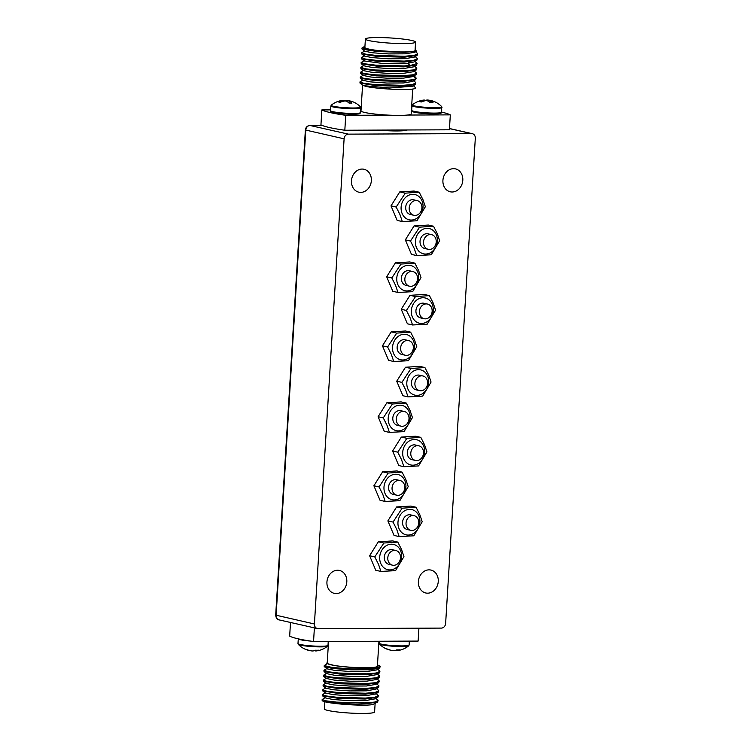<?xml version="1.0" encoding="UTF-8"?>
<svg xmlns="http://www.w3.org/2000/svg" width="751" height="751" viewBox="0 0 751 751"><rect width="100%" height="100%" fill="white"/><g stroke="black" fill="none" stroke-linecap="round" stroke-linejoin="round"><path stroke-width="1.13" d="M475.308 138.268A4.703 3.943 102.7 0 0 472.37 133.697A4.703 3.943 102.7 0 0 471.619 133.612L348.361 134.138A4.703 3.943 102.7 0 0 344.099 138.822L314.425 623.978A4.703 3.943 102.7 0 0 317.373 628.54A4.703 3.943 102.7 0 0 318.114 628.625L441.372 628.099A4.703 3.943 102.7 0 0 445.634 623.414L475.308 138.268M433.524 226.22L428.361 225.047L414.073 225.91L405.333 239.879L411.473 254.392L416.636 255.556L431.29 254.777L439.664 240.733L437.27 233.627L433.524 226.22L419.602 227.168L410.487 241.043L414.233 248.45L416.636 255.556M429.441 295.622L424.277 294.458L409.99 295.321L401.241 309.281L407.389 323.803L412.543 324.967L427.206 324.188L435.58 310.144L433.177 303.038L429.441 295.622L415.519 296.57L406.404 310.454L410.149 317.861L412.543 324.967M424.916 367.549L419.762 366.375L405.474 367.239L396.725 381.208L402.874 395.721L408.028 396.885L422.691 396.106L431.065 382.062L428.661 374.956L424.916 367.549L411.004 368.488L401.888 382.372L405.634 389.778L408.028 396.885M420.804 437.364L415.641 436.2L401.353 437.063L392.613 451.022L398.753 465.545L403.916 466.709L418.57 465.93L426.943 451.886L424.55 444.78L420.804 437.364L406.882 438.312L397.767 452.186L401.513 459.603L403.916 466.709M416.063 507.244L410.91 506.08L396.622 506.944L387.873 520.903L394.022 535.416L399.175 536.59L413.839 535.801L422.212 521.757L419.809 514.651L416.063 507.244L402.151 508.192L393.036 522.067L396.772 529.474L399.175 536.59M419.199 192.209L414.045 191.045L399.757 191.909L391.008 205.868L397.148 220.39L402.311 221.554L416.965 220.775L425.348 206.732L422.944 199.625L419.199 192.209L405.287 193.157L396.162 207.041L399.907 214.448L402.311 221.554M397.805 542.081L392.642 540.917L378.354 541.781L369.605 555.74L375.753 570.262L380.907 571.427L395.57 570.647L403.944 556.604L401.541 549.497L397.805 542.081L383.883 543.029L374.768 556.904L378.513 564.32L380.907 571.427M414.862 263.122L409.708 261.958L395.42 262.822L386.671 276.781L392.811 291.294L397.974 292.468L412.628 291.679L421.011 277.635L418.607 270.529L414.862 263.122L400.95 264.07L391.825 277.945L395.57 285.352L397.974 292.468M410.637 332.158L405.484 330.994L391.196 331.858L382.447 345.817L388.596 360.339L393.749 361.503L408.413 360.724L416.786 346.68L414.383 339.574L410.637 332.158L396.725 333.106L387.61 346.99L391.346 354.397L393.749 361.503M406.3 403.071L401.147 401.907L386.859 402.771L378.11 416.73L384.259 431.243L389.412 432.407L404.076 431.628L412.449 417.584L410.046 410.478L406.3 403.071L392.388 404.019L383.273 417.894L387.009 425.301L389.412 432.407M402.085 472.107L396.922 470.943L382.635 471.806L373.885 485.766L380.034 500.288L385.188 501.452L399.851 500.673L408.225 486.629L405.822 479.523L402.085 472.107L388.164 473.055L379.048 486.93L382.794 494.346L385.188 501.452M336.166 593.572A11.744 9.866 102.7 0 0 346.699 582.983A11.744 9.866 102.7 0 0 339.461 570.45A11.744 9.866 102.7 0 0 337.593 570.244A11.744 9.866 102.7 0 0 327.051 580.833A11.744 9.866 102.7 0 0 334.289 593.365A11.744 9.866 102.7 0 0 336.166 593.572M360.696 192.387A11.744 9.866 102.7 0 0 371.238 181.789A11.744 9.866 102.7 0 0 364 169.266A11.744 9.866 102.7 0 0 362.123 169.059A11.744 9.866 102.7 0 0 351.59 179.649A11.744 9.866 102.7 0 0 358.828 192.181A11.744 9.866 102.7 0 0 360.696 192.387M452.149 191.993A11.744 9.866 102.7 0 0 462.691 181.404A11.744 9.866 102.7 0 0 455.453 168.872A11.744 9.866 102.7 0 0 453.576 168.675A11.744 9.866 102.7 0 0 443.034 179.264A11.744 9.866 102.7 0 0 450.271 191.796A11.744 9.866 102.7 0 0 452.149 191.993M427.61 593.177A11.744 9.866 102.7 0 0 438.152 582.588A11.744 9.866 102.7 0 0 430.914 570.065A11.744 9.866 102.7 0 0 429.037 569.859A11.744 9.866 102.7 0 0 418.495 580.448A11.744 9.866 102.7 0 0 425.733 592.98A11.744 9.866 102.7 0 0 427.61 593.177M407.333 129.979A22.558 2.328 -176.5 0 1 397.054 130.956A22.558 2.328 -176.5 0 1 378.673 130.101M290.506 622.476L289.67 636.125A65.778 6.787 3.5 0 0 313.552 641.523L418.129 641.082L418.917 628.193M314.387 627.874L313.552 641.523M375.237 641.26A25.14 2.591 -176.5 0 1 367.211 641.607A25.14 2.591 -176.5 0 1 356.443 641.345M378.926 641.241L377.396 666.259A25.14 2.591 -176.5 0 1 365.615 667.733A25.14 2.591 -176.5 0 1 334.195 665.433C348.746 668.296 384.315 668.859 379.846 665.93A27.956 2.882 -176.5 0 0 377.471 665.001M327.258 662.373L326.619 663.433L334.195 665.433A25.14 2.591 -176.5 0 1 327.211 663.189L328.544 641.457M334.195 665.433L326.61 663.443M380.194 666.625L379.602 668.146L376.692 669.901L367.455 671.432L350.755 671.516L334.683 670.371L327.004 668.841L324.188 666.503L324.244 665.574L332.327 667.508L352.041 668.944L371.867 668.709L380.203 666.569L379.846 665.93M376.523 674.68L367.183 676.285L350.492 676.369L334.411 675.233L326.647 673.638M323.944 670.427L324.038 671.601L339.602 674.051L366.695 674.764L379.311 672.999L379.903 671.413L376.345 672.98L366.751 673.825L338.297 673.009L327.765 671.713L324.207 670.164M379.602 668.146L369.398 669.798L350.858 669.836L332.946 668.521L324.338 666.747M327.333 663.602L324.244 665.574M379.321 670.605L379.903 671.413M379.048 675.468L379.602 676.266L376.044 677.824L366.46 678.679L338.006 677.862L327.474 676.567L323.878 675.027M323.643 675.28L323.737 676.444L339.274 678.904L366.394 679.608L379.011 677.853L379.602 676.266M378.757 680.331L379.311 681.119L375.744 682.678L366.159 683.532L337.706 682.715L327.173 681.42L323.352 680.134L326.422 678.172M323.352 680.134L323.446 681.298L339.011 683.757L366.103 684.461L378.711 682.706L379.311 681.119M376.786 683.861L379.011 685.973L375.453 687.531L365.859 688.385L337.415 687.559L326.873 686.273L323.287 684.734M323.052 684.978L323.146 686.151L338.71 688.611L365.803 689.315L378.429 687.55L379.011 685.973M378.128 690.009L378.711 690.817L375.153 692.384L365.568 693.239L337.115 692.413L326.582 691.127L322.761 689.831L322.855 691.004L338.429 693.464L365.512 694.168L378.128 692.403L378.72 690.817M375.556 703.293L372.684 704.532C364.657 706.419 326.263 703.725 322.47 700.843C324.77 702.448 349.027 704.541 364.911 703.865L377.537 702.11L378.119 700.523L374.561 702.091L364.967 702.936L336.523 702.119L325.981 700.833L322.17 699.547L325.211 697.585M322.47 700.843L322.123 700.223M322.461 694.684L322.555 695.858L338.119 698.308L365.211 699.021L377.837 697.257L378.42 695.67L374.862 697.238L365.268 698.083L336.814 697.266L326.281 695.97L322.461 694.684L325.512 692.741M376.195 693.567L378.42 695.67M375.894 698.421L378.119 700.523M376.242 679.524L366.873 681.138L350.154 681.213L334.073 680.077L326.347 678.482M375.941 684.368L366.572 685.982L349.882 686.067L333.81 684.931L326.056 683.344M375.66 689.221L366.31 690.836L349.619 690.92L333.519 689.784L325.756 688.188M375.538 693.962L366.037 695.708L349.328 695.792L333.219 694.656L325.371 692.976M375.256 698.805L365.737 700.561L349.018 700.645L332.909 699.51L325.08 697.829M377.528 702.101L372.684 704.532M375.087 704.006L374.599 711.976A25.14 2.591 -176.5 0 1 362.817 713.45A25.14 2.591 -176.5 0 1 337.283 711.967A25.14 2.591 -176.5 0 1 324.413 708.906L324.854 701.706M362.564 85.116L360.996 110.866A25.14 2.591 3.5 0 0 388.633 115.138A25.14 2.591 3.5 0 0 399.391 115.401A25.14 2.591 3.5 0 0 407.417 115.053A25.14 2.591 3.5 0 0 411.173 113.936L412.703 89.022M377.171 37.55A25.14 2.591 3.5 0 0 365.39 39.024A25.14 2.591 3.5 0 0 378.251 42.084A25.14 2.591 3.5 0 0 403.785 43.567A25.14 2.591 3.5 0 0 415.566 42.094A25.14 2.591 3.5 0 0 402.705 39.033A25.14 2.591 3.5 0 0 377.171 37.55M365.39 39.024L364.873 47.416A25.14 2.591 3.5 0 0 377.734 50.486A25.14 2.591 3.5 0 0 403.278 51.96A25.14 2.591 3.5 0 0 415.059 50.486L415.566 42.094M364.93 46.553L363.418 47.031L365.089 48.608L373.923 50.345L365.136 49.153L362.264 47.735M417.105 53.03L417.678 53.828L414.111 55.396L404.526 56.25L376.073 55.424L365.54 54.138L361.973 52.589M416.814 57.883L417.378 58.681L413.82 60.249L404.226 61.094L375.782 60.277L365.239 58.982L361.653 57.442M416.561 62.765L417.087 63.535L409.943 65.572L403.935 65.947L375.481 65.13L364.948 63.835L361.128 62.549L364.207 60.578M361.419 57.696L361.513 58.869L364.188 60.953L381.414 63.309L407.971 63.291L413.942 61.967L416.824 60.23M361.719 52.842L361.813 54.016L364.451 56.081L372.167 57.62L388.276 58.766L404.986 58.672L414.214 57.142L417.087 55.414L417.678 53.828M361.963 48.918L364.751 51.228L372.468 52.777L388.577 53.912L405.287 53.828L414.514 52.288L416.476 51.106L415.106 49.613M373.923 50.345L404.873 52.307L416.476 51.096M361.513 58.869L377.068 61.319L404.169 62.033L416.833 60.24L417.378 58.681M361.813 54.016L377.377 56.466L404.47 57.179L417.087 55.414M362.113 49.162L377.744 51.612L404.873 52.307M360.527 72.246L360.621 73.42L376.157 75.87L403.278 76.583C410.966 76.283 415.312 75.579 416.326 74.452L416.486 73.241L412.928 74.8L403.334 75.654L374.89 74.828L364.348 73.542L360.536 72.246L363.606 70.284M360.827 67.402L360.921 68.566L376.448 71.026L403.578 71.73L416.195 69.974L416.786 68.388L413.228 69.946L403.634 70.801L375.181 69.984L364.648 68.688L361.1 67.13M361.128 62.549L361.222 63.722L376.795 66.172L403.878 66.877L416.495 65.112L417.087 63.535M360.921 68.566L363.587 70.65L371.257 72.19L387.338 73.335L404.047 73.251L413.294 71.721L416.195 69.974M361.222 63.722L363.888 65.806L371.604 67.346L387.694 68.482L404.385 68.397L413.594 66.858L416.495 65.112M416.223 67.59L416.786 68.388M415.923 72.434L416.486 73.241M415.744 77.381L416.092 78.376C415.078 79.493 410.722 80.207 403.043 80.507L374.589 79.681L364.057 78.395L360.236 77.1L363.315 75.128M360.621 73.41L363.296 75.504L370.956 77.043L387.028 78.179L403.728 78.104L412.984 76.574L416.326 74.452M359.936 81.953L360.039 83.126L375.594 85.576L402.686 86.29L415.303 84.525L415.894 82.939L412.337 84.506L402.743 85.351L374.298 84.534L363.766 83.248L359.945 81.953L363.024 79.981M415.378 82.169L415.894 82.939M360.236 77.1L360.33 78.273L375.875 80.723L402.987 81.437L415.594 79.681L416.195 78.085M415.603 87.792L415.585 87.98A27.956 2.882 3.5 0 1 414.721 88.627L415.594 87.792L413.369 85.689M414.721 88.627C408.647 90.871 369.858 88.524 364.141 85.745L389.675 87.98L412.393 86.271L415.303 84.525M360.33 78.264L362.996 80.357L370.675 81.897L386.746 83.032L403.447 82.957L412.684 81.427L415.594 79.672M364.141 85.745L362.254 84.863M321.85 109.918L320.94 124.854A65.778 6.787 3.5 0 0 344.822 130.242L345.732 115.316A65.778 6.787 -176.5 0 1 321.85 109.918L330.628 109.881M344.822 130.242L449.398 129.801L450.318 114.875L407.417 115.053M388.633 115.138L345.732 115.316M441.71 112.152A65.778 6.787 -176.5 0 1 450.318 114.875M412.919 111.073A14.1 1.455 3.5 0 0 418.495 112.922A14.1 1.455 3.5 0 0 434.106 113.908M331.811 111.42A14.1 1.455 3.5 0 0 337.387 113.26A14.1 1.455 3.5 0 0 352.989 114.255M404.864 480.696A12.955 10.88 102.7 0 0 390.22 475.918A12.955 10.88 102.7 0 0 385.028 493.463A12.955 10.88 102.7 0 0 399.673 498.242A12.955 10.88 102.7 0 0 404.864 480.696M400.086 480.527L396.603 479.748A7.519 6.318 102.7 0 0 395.401 479.617A7.519 6.318 102.7 0 0 388.652 486.395A7.519 6.318 102.7 0 0 393.289 494.411L396.772 495.2A7.519 6.318 -77.3 0 1 392.135 487.174A7.519 6.318 -77.3 0 1 398.884 480.396A7.519 6.318 -77.3 0 1 400.086 480.527A7.519 6.318 -77.3 0 1 404.714 488.554A7.519 6.318 -77.3 0 1 397.974 495.331A7.519 6.318 -77.3 0 1 396.772 495.2M382.635 471.806L388.164 473.055M373.885 485.766L379.048 486.93M409.088 411.651A12.955 10.88 102.7 0 0 394.444 406.873A12.955 10.88 102.7 0 0 389.243 424.418A12.955 10.88 102.7 0 0 403.888 429.196A12.955 10.88 102.7 0 0 409.088 411.651M404.31 411.492L400.827 410.703A7.519 6.318 102.7 0 0 399.626 410.572A7.519 6.318 102.7 0 0 392.876 417.349A7.519 6.318 102.7 0 0 397.514 425.366L400.996 426.155A7.519 6.318 -77.3 0 1 396.359 418.138A7.519 6.318 -77.3 0 1 403.109 411.36A7.519 6.318 -77.3 0 1 404.31 411.492A7.519 6.318 -77.3 0 1 408.938 419.509A7.519 6.318 -77.3 0 1 402.198 426.286A7.519 6.318 -77.3 0 1 400.996 426.155M386.859 402.771L392.388 404.019M378.11 416.73L383.273 417.894M413.425 340.747A12.955 10.88 102.7 0 0 398.781 335.969A12.955 10.88 102.7 0 0 393.58 353.514A12.955 10.88 102.7 0 0 408.225 358.293A12.955 10.88 102.7 0 0 413.425 340.747M408.647 340.579L405.165 339.799A7.519 6.318 102.7 0 0 403.963 339.668A7.519 6.318 102.7 0 0 397.213 346.446A7.519 6.318 102.7 0 0 401.851 354.463L405.333 355.251A7.519 6.318 -77.3 0 1 400.696 347.234A7.519 6.318 -77.3 0 1 407.446 340.447A7.519 6.318 -77.3 0 1 408.647 340.579A7.519 6.318 -77.3 0 1 413.275 348.605A7.519 6.318 -77.3 0 1 406.535 355.383A7.519 6.318 -77.3 0 1 405.333 355.251M391.196 331.858L396.725 333.106M382.447 345.817L387.61 346.99M417.65 271.702A12.955 10.88 102.7 0 0 403.005 266.924A12.955 10.88 102.7 0 0 397.805 284.469A12.955 10.88 102.7 0 0 412.449 289.248A12.955 10.88 102.7 0 0 417.65 271.702M412.872 271.543L409.389 270.754A7.519 6.318 102.7 0 0 408.187 270.623A7.519 6.318 102.7 0 0 401.438 277.401A7.519 6.318 102.7 0 0 406.075 285.418L409.548 286.206A7.519 6.318 -77.3 0 1 404.92 278.189A7.519 6.318 -77.3 0 1 411.67 271.411A7.519 6.318 -77.3 0 1 412.872 271.543A7.519 6.318 -77.3 0 1 417.5 279.56A7.519 6.318 -77.3 0 1 410.75 286.338A7.519 6.318 -77.3 0 1 409.548 286.206M395.42 262.822L400.95 264.07M386.671 276.781L391.825 277.945M400.583 550.661A12.955 10.88 102.7 0 0 385.939 545.893A12.955 10.88 102.7 0 0 380.748 563.438A12.955 10.88 102.7 0 0 395.392 568.216A12.955 10.88 102.7 0 0 400.583 550.661M395.805 550.502L392.322 549.713A7.519 6.318 102.7 0 0 391.121 549.591A7.519 6.318 102.7 0 0 384.381 556.369A7.519 6.318 102.7 0 0 389.009 564.386L392.491 565.174A7.519 6.318 -77.3 0 1 387.863 557.148A7.519 6.318 -77.3 0 1 394.604 550.37A7.519 6.318 -77.3 0 1 395.805 550.502A7.519 6.318 -77.3 0 1 400.433 558.519A7.519 6.318 -77.3 0 1 393.693 565.306A7.519 6.318 -77.3 0 1 392.491 565.174M378.354 541.781L383.883 543.029M369.605 555.74L374.768 556.904M421.987 200.799A12.955 10.88 102.7 0 0 407.342 196.02A12.955 10.88 102.7 0 0 402.142 213.566A12.955 10.88 102.7 0 0 416.786 218.344A12.955 10.88 102.7 0 0 421.987 200.799M417.199 200.63L413.717 199.85A7.519 6.318 102.7 0 0 412.524 199.719A7.519 6.318 102.7 0 0 405.775 206.497A7.519 6.318 102.7 0 0 410.403 214.514L413.885 215.302A7.519 6.318 -77.3 0 1 409.257 207.285A7.519 6.318 -77.3 0 1 416.007 200.508A7.519 6.318 -77.3 0 1 417.199 200.63A7.519 6.318 -77.3 0 1 421.837 208.656A7.519 6.318 -77.3 0 1 415.087 215.434A7.519 6.318 -77.3 0 1 413.885 215.302M399.757 191.909L405.287 193.157M391.008 205.868L396.162 207.041M418.851 515.824A12.955 10.88 102.7 0 0 404.207 511.046A12.955 10.88 102.7 0 0 399.006 528.591A12.955 10.88 102.7 0 0 413.651 533.37A12.955 10.88 102.7 0 0 418.851 515.824M414.073 515.665L410.59 514.876A7.519 6.318 102.7 0 0 409.389 514.745A7.519 6.318 102.7 0 0 402.639 521.523A7.519 6.318 102.7 0 0 407.277 529.539L410.759 530.328A7.519 6.318 -77.3 0 1 406.122 522.311A7.519 6.318 -77.3 0 1 412.872 515.533A7.519 6.318 -77.3 0 1 414.073 515.665A7.519 6.318 -77.3 0 1 418.701 523.682A7.519 6.318 -77.3 0 1 411.961 530.459A7.519 6.318 -77.3 0 1 410.759 530.328M396.622 506.944L402.151 508.192M387.873 520.903L393.036 522.067M423.592 445.944A12.955 10.88 102.7 0 0 408.948 441.166A12.955 10.88 102.7 0 0 403.747 458.72A12.955 10.88 102.7 0 0 418.391 463.489A12.955 10.88 102.7 0 0 423.592 445.944M418.805 445.784L415.322 444.996A7.519 6.318 102.7 0 0 414.12 444.864A7.519 6.318 102.7 0 0 407.38 451.642A7.519 6.318 102.7 0 0 412.008 459.668L415.491 460.447A7.519 6.318 -77.3 0 1 410.863 452.431A7.519 6.318 -77.3 0 1 417.603 445.653A7.519 6.318 -77.3 0 1 418.805 445.784A7.519 6.318 -77.3 0 1 423.442 453.801A7.519 6.318 -77.3 0 1 416.692 460.579A7.519 6.318 -77.3 0 1 415.491 460.447M401.353 437.063L406.882 438.312M392.613 451.022L397.767 452.186M427.704 376.129A12.955 10.88 102.7 0 0 413.059 371.351A12.955 10.88 102.7 0 0 407.859 388.896A12.955 10.88 102.7 0 0 422.503 393.674A12.955 10.88 102.7 0 0 427.704 376.129M422.926 375.969L419.443 375.181A7.519 6.318 102.7 0 0 418.241 375.049A7.519 6.318 102.7 0 0 411.492 381.827A7.519 6.318 102.7 0 0 416.129 389.844L419.612 390.633A7.519 6.318 -77.3 0 1 414.974 382.616A7.519 6.318 -77.3 0 1 421.724 375.838A7.519 6.318 -77.3 0 1 422.926 375.969A7.519 6.318 -77.3 0 1 427.554 383.986A7.519 6.318 -77.3 0 1 420.813 390.764A7.519 6.318 -77.3 0 1 419.612 390.633M405.474 367.239L411.004 368.488M396.725 381.208L401.888 382.372M432.219 304.211A12.955 10.88 102.7 0 0 417.575 299.433A12.955 10.88 102.7 0 0 412.383 316.978A12.955 10.88 102.7 0 0 427.028 321.757A12.955 10.88 102.7 0 0 432.219 304.211M427.441 304.042L423.958 303.263A7.519 6.318 102.7 0 0 422.757 303.132A7.519 6.318 102.7 0 0 416.007 309.91A7.519 6.318 102.7 0 0 420.644 317.926L424.127 318.715A7.519 6.318 -77.3 0 1 419.49 310.698A7.519 6.318 -77.3 0 1 426.239 303.911A7.519 6.318 -77.3 0 1 427.441 304.042A7.519 6.318 -77.3 0 1 432.069 312.069A7.519 6.318 -77.3 0 1 425.329 318.846A7.519 6.318 -77.3 0 1 424.127 318.715M409.99 295.321L415.519 296.57M401.241 309.281L406.404 310.454M436.312 234.8A12.955 10.88 102.7 0 0 421.668 230.022A12.955 10.88 102.7 0 0 416.467 247.567A12.955 10.88 102.7 0 0 431.112 252.345A12.955 10.88 102.7 0 0 436.312 234.8M431.525 234.641L428.042 233.852A7.519 6.318 102.7 0 0 426.84 233.721A7.519 6.318 102.7 0 0 420.1 240.498A7.519 6.318 102.7 0 0 424.728 248.515L428.211 249.304A7.519 6.318 -77.3 0 1 423.583 241.287A7.519 6.318 -77.3 0 1 430.323 234.509A7.519 6.318 -77.3 0 1 431.525 234.641A7.519 6.318 -77.3 0 1 436.162 242.657A7.519 6.318 -77.3 0 1 429.412 249.435A7.519 6.318 -77.3 0 1 428.211 249.304M414.073 225.91L419.602 227.168M405.333 239.879L410.487 241.043M343.385 101.066A21.507 11.669 100.6 0 1 346.352 100.362L347.666 100.474L347.422 101.779M347.666 100.474A21.507 18.184 -94.3 0 1 349.759 100.944M346.352 100.362L346.305 101.141M349.684 100.934L349.384 101.047A21.507 11.669 100.6 0 1 351.937 103.103A20.23 11.058 155.5 0 0 350.539 103.056A20.23 11.058 155.5 0 0 349.093 103.112A21.507 10.955 -100.9 0 0 346.155 101.066L344.84 100.953A21.507 17.48 118.3 0 0 340.109 102.352A20.23 6.496 -135.6 0 0 338.335 101.948A21.507 18.184 -94.3 0 1 342.822 100.493L343.123 100.381A21.507 10.955 -100.9 0 0 342.644 100.409A21.563 21.563 0 0 0 331.304 105.159L331.304 105.159A14.738 1.521 3.5 0 0 338.044 107.036A14.738 1.521 3.5 0 0 353.721 107.984A14.738 1.521 3.5 0 0 360.546 106.952A21.563 21.563 0 0 0 352.839 101.779A21.507 17.48 118.3 0 0 349.684 100.934L348.774 102.821M343.132 100.437L343.301 101.263M343.123 100.381L343.019 101.329M360.546 106.952L360.593 112.556A15.039 1.549 3.5 0 1 353.543 113.439A15.039 1.549 3.5 0 1 338.269 112.547A15.039 1.549 3.5 0 1 330.581 110.716L330.872 105.985A15.039 1.549 3.5 0 0 338.56 107.815A15.039 1.549 3.5 0 0 353.834 108.707A15.039 1.549 3.5 0 0 360.884 107.825M424.503 100.728A21.507 11.669 100.6 0 1 427.469 100.024L428.774 100.127L428.53 101.432M428.774 100.127A21.507 18.184 -94.3 0 1 430.867 100.596M427.469 100.024L427.422 100.794M430.802 100.587L430.492 100.709A21.507 11.669 100.6 0 1 433.045 102.756A20.23 11.058 155.5 0 0 431.656 102.718A20.23 11.058 155.5 0 0 430.201 102.765A21.507 10.955 -100.9 0 0 427.263 100.718L425.958 100.606A21.507 17.48 118.3 0 0 421.227 102.005A20.23 6.496 -135.6 0 0 419.443 101.61A21.507 18.184 -94.3 0 1 423.93 100.155L424.231 100.033A21.507 10.955 -100.9 0 0 423.752 100.071A21.563 21.563 0 0 0 412.421 104.821L412.421 104.821A14.738 1.521 3.5 0 0 419.161 106.689A14.738 1.521 3.5 0 0 434.829 107.637A14.738 1.521 3.5 0 0 441.663 106.604A21.563 21.563 0 0 0 433.947 101.432A21.507 17.48 118.3 0 0 430.802 100.587L429.882 102.474M424.249 100.09L424.418 100.916M424.231 100.033L424.127 100.991M441.663 106.604L441.701 112.209A15.039 1.549 3.5 0 1 434.66 113.091A15.039 1.549 3.5 0 1 419.387 112.209A15.039 1.549 3.5 0 1 411.689 110.378L411.98 105.638A15.039 1.549 3.5 0 0 419.668 107.477A15.039 1.549 3.5 0 0 434.951 108.36A15.039 1.549 3.5 0 0 441.992 107.477M390.229 650.056A21.507 17.48 -61.7 0 1 387.15 649.221A21.507 17.48 -61.7 0 1 385.986 648.704A20.23 9.331 -40.8 0 0 387.76 649.108A21.507 18.184 85.7 0 0 392.322 650.526L393.627 650.638A21.507 11.669 -79.4 0 0 396.744 649.868A20.23 13.893 36.3 0 0 398.18 649.915A20.23 13.893 36.3 0 0 399.588 649.85A21.507 10.955 79.1 0 1 397.345 650.591A21.507 10.955 79.1 0 1 396.866 650.619L396.706 649.878M397.345 650.591A21.563 21.563 0 0 0 408.675 645.841L408.675 645.841A14.738 1.521 -176.5 0 1 401.869 646.536A14.738 1.521 -176.5 0 1 379.433 644.048L379.433 644.048A21.563 21.563 0 0 0 387.15 649.221M298.325 644.396L297.987 643.523A15.039 1.549 -176.5 0 0 305.685 645.353A15.039 1.549 -176.5 0 0 320.959 646.236A15.039 1.549 -176.5 0 0 328.009 645.362L327.567 646.179A14.738 1.521 -176.5 0 1 320.761 646.883A14.738 1.521 -176.5 0 1 298.325 644.396L298.325 644.396A21.563 21.563 0 0 0 306.042 649.568A21.507 17.48 -61.7 0 1 304.868 649.052A20.23 9.331 -40.8 0 0 306.652 649.455A21.507 18.184 85.7 0 0 311.214 650.873L312.519 650.976A21.507 11.669 -79.4 0 0 315.627 650.206A20.23 13.893 36.3 0 0 317.072 650.263A20.23 13.893 36.3 0 0 318.471 650.197A21.507 10.955 79.1 0 1 316.237 650.929A21.507 10.955 79.1 0 1 315.749 650.967L315.598 650.225M309.121 650.404A21.507 17.48 -61.7 0 1 306.042 649.568M471.619 133.612L449.474 128.609M348.361 134.138L310.05 125.483L322.188 125.436M409.943 65.572L407.971 63.291L410.187 61.648M416.092 78.376L413.407 76.217L415.134 75.166M317.373 628.54L279.062 619.885A4.703 3.943 -77.3 0 1 276.124 615.322L305.788 130.167A4.703 3.943 -77.3 0 1 310.05 125.483A2.816 1.502 89.8 0 0 309.872 125.464L322.132 125.417M279.062 619.885C277.175 619.716 276.049 618.129 275.692 615.135L314.425 623.978M275.692 615.135L305.366 129.989L344.099 138.822M309.581 125.52A2.816 1.502 89.8 0 1 309.872 125.464C307.253 125.755 305.751 127.257 305.366 129.989M408.675 645.841L409.117 645.015A15.039 1.549 -176.5 0 1 402.067 645.898A15.039 1.549 -176.5 0 1 386.793 645.006A15.039 1.549 -176.5 0 1 379.105 643.175L379.433 644.048M403.991 641.138A15.039 1.549 -176.5 0 1 402.358 641.166A15.039 1.549 -176.5 0 1 400.583 641.157M322.883 641.485A15.039 1.549 -176.5 0 1 321.25 641.504A15.039 1.549 -176.5 0 1 319.475 641.495M310.351 641.054A15.039 1.549 -176.5 0 1 298.288 638.848L297.987 643.523M376.411 674.745L379.311 672.999M326.713 673.685L324.047 671.601M379.443 670.699L377.678 669.31M324.122 670.211L327.032 668.465M379.142 675.553L377.377 674.163M323.822 675.065L326.723 673.318M322.16 699.547L322.113 700.336M323.146 686.151L325.812 688.245M378.429 687.55L375.528 689.296M323.456 681.298L326.122 683.391M378.711 682.697L375.81 684.452M323.737 676.444L326.403 678.538M379.011 677.853L376.11 679.599M378.851 680.397L377.086 679.017M323.24 684.762L326.141 683.016M378.269 690.113L376.486 688.714M322.939 689.625L325.84 687.869M322.564 695.858L325.221 697.932M377.837 697.247L374.937 698.993M322.855 691.004L325.521 693.089M378.128 692.403L375.237 694.149M363.418 47.041L362.198 47.773M417.227 53.124L415.444 51.725M361.907 52.626L364.798 50.88M416.936 57.977L415.153 56.578M361.606 57.48L364.498 55.734M416.636 62.831L414.843 61.422M416.345 67.684L414.552 66.285M361.006 67.186L363.916 65.431M416.026 72.518L414.261 71.138M415.744 77.372L413.885 75.926M361.954 48.918L362.01 47.989M360.039 83.126L362.423 84.985M413.67 80.836L415.453 82.234M472.37 133.697L449.483 128.524M348.671 102.727L349.253 100.944M343.423 101.235L343.263 100.399M330.872 105.985L331.304 105.159M360.593 112.556L359.945 113.523C359.316 113.561 360.874 114.077 353.054 114.265L341.142 113.692L333.031 112.5C331.003 111.974 330.187 111.383 330.581 110.716M429.779 102.389L430.37 100.606M424.531 100.887L424.371 100.052M411.98 105.638L412.421 104.821M441.701 112.209L441.062 113.176C440.433 113.213 441.992 113.73 434.162 113.917L422.25 113.345L414.139 112.162C412.121 111.636 411.304 111.035 411.689 110.378M396.594 649.934L396.725 650.61M409.117 645.015L409.351 641.119M379.105 643.175L379.217 641.241M328.009 645.362L328.243 641.457M316.237 650.929A21.563 21.563 0 0 0 327.567 646.179M315.486 650.272L315.617 650.948"/></g></svg>
